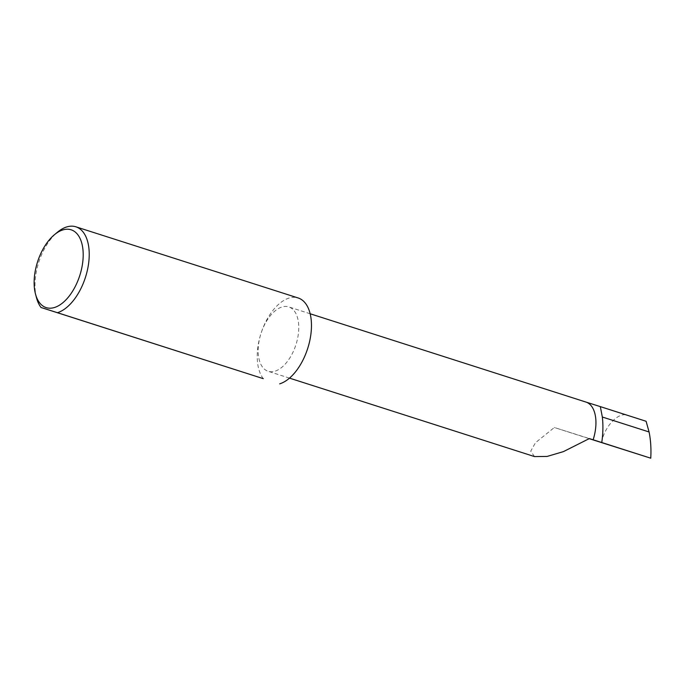 <?xml version="1.0" encoding="UTF-8"?>
<svg xmlns="http://www.w3.org/2000/svg" width="685" height="685" viewBox="0 0 685 685"><rect width="100%" height="100%" fill="white"/><g stroke="black" fill="none" stroke-linecap="round" stroke-linejoin="round"><path stroke-width="0.51" stroke-dasharray="3.42 2.57" d="M534.514 456.578L530.704 451.184L535.482 442.715L554.345 427.5L589.348 438.58M263.288 378.659A45.159 24.532 107.8 0 1 260.959 333.561A33.796 18.358 -72.2 0 0 268.16 371.287A33.796 18.358 -72.2 0 0 295.963 344.641A33.796 18.358 -72.2 0 0 288.77 306.914A33.796 18.358 -72.2 0 0 260.959 333.561A45.159 24.532 107.8 0 1 298.112 297.958M36.493 297.761A45.159 24.532 107.8 0 1 38.72 262.406A45.159 24.532 107.8 0 1 57.497 232.172M601.473 442.587C604.564 426.019 619.06 411.111 627.828 415.478L646.092 421.266M589.22 438.665L554.345 427.5M585.975 402.078L627.828 415.478M289.515 378.129L268.16 371.287M310.151 313.764L288.77 306.914"/><path stroke-width="1.03" d="M593.141 439.796A33.796 18.358 -72.2 0 0 585.949 402.069L600.325 406.616L602.338 417.019C603.262 424.957 603.065 433.459 601.772 442.527L589.348 438.58L563.438 451.612L547.135 456.433L534.514 456.578L289.515 378.129M37.512 262.004A40.852 22.194 -72.2 0 0 35.492 294.002A40.852 22.194 -72.2 0 0 56.264 306.846A40.852 22.194 -72.2 0 0 79.82 275.404A40.852 22.194 -72.2 0 0 78.835 236.222A40.852 22.194 -72.2 0 0 54.492 234.655A40.852 22.194 -72.2 0 0 37.512 262.004M54.492 234.655L57.497 232.172A45.159 24.532 107.8 0 1 75.872 226.803A45.159 24.532 107.8 0 1 85.488 277.211A45.159 24.532 107.8 0 1 57.446 312.694L41.049 307.496A45.159 24.532 107.8 0 1 36.493 297.761L35.492 294.002M41.049 307.496L263.288 378.659L57.446 312.694M75.872 226.803L298.112 297.958A45.159 24.532 107.8 0 1 307.728 348.365A45.159 24.532 107.8 0 1 279.685 383.848M310.151 313.764L585.949 402.069A33.796 18.358 -72.2 0 0 585.915 402.061L585.975 402.078M600.325 406.616L646.092 421.266L649.08 431.97L602.338 417.019M649.08 431.97C650.733 440.147 651.289 448.889 650.75 458.196L589.22 438.665M601.772 442.527L650.75 458.196"/></g></svg>
